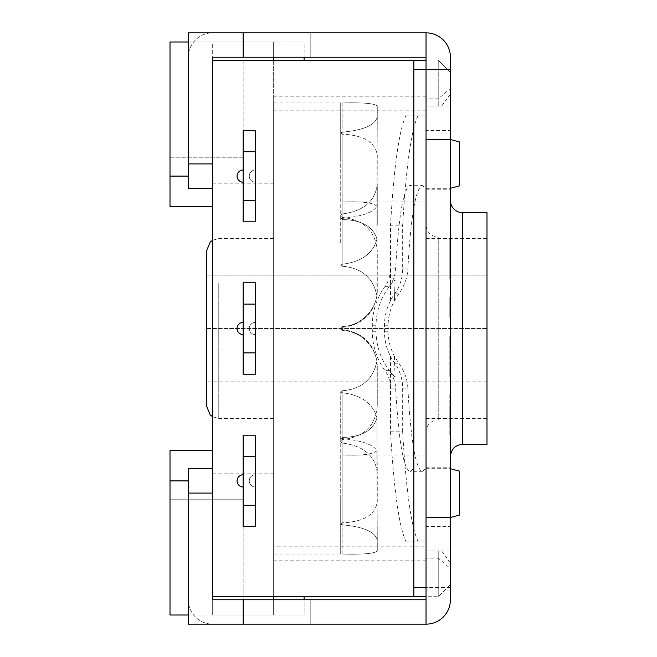 <?xml version="1.0" encoding="UTF-8"?>
<svg xmlns="http://www.w3.org/2000/svg" width="657" height="657" viewBox="0 0 657 657"><rect width="100%" height="100%" fill="white"/><g stroke="black" fill="none" stroke-linecap="round" stroke-linejoin="round"><path stroke-width="0.49" stroke-dasharray="3.29 2.46" d="M441.644 551.001L450.415 562.934L450.415 568.576L438.227 558.13L438.227 551.001L438.227 596.72L438.227 558.13L426.032 558.13L426.032 596.72L426.032 551.001L441.644 551.001L426.032 551.001L426.032 541.853L426.032 596.72L438.227 596.72L450.415 584.525L450.415 562.934M450.415 568.576L450.415 584.525L438.227 596.72L426.032 596.72L426.032 546.164L273.64 546.164L273.64 560.142L273.64 60.28L304.117 60.28L273.64 60.28L273.64 41.991L304.117 41.991L304.117 57.233L304.117 41.991L170.007 41.991L170.007 176.101L212.679 176.101L212.679 206.585L212.679 41.991L273.64 41.991L273.64 615.009L304.117 615.009L304.117 599.767M413.844 60.28L413.844 115.147L426.032 115.147L426.032 60.28L426.032 115.147L413.844 115.147L413.844 541.853L426.032 541.853L413.844 541.853L413.844 596.72M390.513 356.381A54.859 54.654 90 0 0 394.685 363.231A42.672 42.508 -90 0 1 402.659 388.106L407.841 388.106C410.88 441.258 415.725 469.139 422.394 471.751L426.032 467.989L426.032 541.853L418.238 541.853C411.348 527.735 406.149 491.05 402.659 431.813L390.513 431.813L390.513 356.381A54.859 54.654 90 0 1 384.435 331.243L384.435 325.757A54.859 54.654 90 0 1 394.685 293.769A42.672 42.508 -90 0 0 402.659 268.894L402.659 225.187C406.149 165.95 411.348 129.265 418.238 115.147L426.032 115.147L426.032 69.428L450.415 69.428L450.415 105.999L426.032 105.999L438.227 105.999L438.227 60.28L438.227 105.999L441.644 105.999L426.032 105.999L426.032 57.233L426.032 105.999L450.415 105.999L450.415 57.233A24.383 24.383 0 0 0 426.032 32.85L212.679 32.85A24.383 24.383 0 0 0 188.296 57.233A24.383 24.383 0 0 1 212.679 32.85L310.211 32.85L188.296 32.85L188.296 188.296L188.296 163.913L212.679 163.913L212.679 188.296L212.679 163.913L212.679 188.296L212.679 163.913L188.296 163.913L212.679 163.913L212.679 57.233L212.679 163.913L212.679 57.233L310.211 57.233L310.211 32.85L310.211 57.233L212.679 57.233L426.032 57.233L419.938 57.233L426.032 57.233L426.032 130.406L450.415 130.406L450.415 57.233A24.383 24.383 0 0 0 426.032 32.85A24.383 24.383 0 0 1 450.415 57.233M426.032 98.87L426.032 60.28L426.032 98.87L438.227 98.87L450.415 88.424L450.415 94.066L450.415 72.475L438.227 60.28L450.415 72.475L450.415 88.424M426.032 110.836L273.64 110.836M426.032 546.164L426.032 558.13M441.644 105.999L450.415 94.066M426.032 60.28L212.679 60.28L212.679 176.101L188.296 176.101M243.156 282.781L255.351 282.781L255.351 374.219L243.156 374.219L243.156 282.781L255.351 282.781L255.351 374.219L243.156 374.219L243.156 282.781L255.351 282.781L255.351 374.219L243.156 374.219L243.156 282.781M243.156 130.382L255.351 130.382L255.351 221.82L243.156 221.82L243.156 130.382L255.351 130.382L255.351 221.82L243.156 221.82L243.156 130.382L255.351 130.382L255.351 221.82L243.156 221.82L243.156 130.382M243.156 435.18L255.351 435.18L255.351 526.618L243.156 526.618L243.156 435.18L255.351 435.18L255.351 526.618L243.156 526.618L243.156 435.18L255.351 435.18L255.351 526.618L243.156 526.618L243.156 435.18M459.563 141.978L459.563 185.841M450.415 163.913L450.415 138.003L450.415 163.913M413.844 163.913L413.844 139.53L413.844 163.913M459.563 471.159L459.563 515.022M450.415 493.087L450.415 518.997L450.415 493.087M413.844 493.087L413.844 517.47L413.844 493.087M170.007 480.899L170.007 450.415L212.679 450.415L212.679 596.72L212.679 480.899L170.007 480.899L170.007 615.009L273.64 615.009L212.679 615.009L212.679 596.72L426.032 596.72M304.117 596.72L304.117 615.009L188.296 615.009M212.679 206.585L170.007 206.585L170.007 176.101M170.007 41.991L243.156 41.991L170.007 41.991M188.296 41.991L273.64 41.991L273.64 57.233M188.296 480.899L212.679 480.899L212.679 450.415M170.007 615.009L170.007 499.189L170.007 615.009M243.156 499.189L243.156 615.009L243.156 499.189L170.007 499.189L243.156 499.189M170.007 157.811L243.156 157.811L243.156 41.991L243.156 157.811L170.007 157.811M273.64 473.147L212.679 473.147L212.679 615.009L273.64 615.009L273.64 546.164M273.64 328.5L273.64 237.062L273.64 328.5M212.679 473.147L212.679 41.991L273.64 41.991L273.64 60.28L212.679 60.28L273.64 60.28M212.679 183.853L273.64 183.853M212.679 328.5L212.679 237.062L212.679 328.5M206.585 328.5L486.993 328.5L486.993 237.062L486.993 419.938L486.993 328.5L486.993 381.84L486.993 328.5L206.585 328.5L206.585 381.84L206.585 275.16L486.993 275.16L486.993 328.5L486.993 275.16L206.585 275.16L206.585 406.223M486.993 381.84L206.585 381.84L486.993 381.84M273.64 250.629L273.64 418.41L273.64 250.629M340.745 218.953L342.157 218.395L340.745 218.953L342.157 219.528L340.745 218.953L340.696 132.936L342.157 132.18L340.696 132.936L340.745 218.953M340.696 133.412L340.696 132.936L342.157 134.176L340.696 133.412M376.937 239.058C373.102 226.46 361.506 219.947 342.157 219.528C361.506 219.947 373.102 226.46 376.937 239.058L377.266 155.298C375.393 142.191 363.691 135.153 342.157 134.176C363.691 135.153 375.393 142.191 377.266 155.298L376.937 239.058C373.102 253.479 361.506 261.888 342.157 264.278L340.745 265.256L342.157 266.241C361.506 267.801 373.102 277.64 376.937 295.765C373.102 314.555 361.506 325.084 342.157 327.367L340.745 328.5L342.157 329.633L340.745 328.5L342.157 327.367C361.506 325.084 373.102 314.555 376.937 295.765L377.266 289.983C377.726 308.749 361.35 326.192 342.157 326.504L340.696 328.024L340.696 328.976L342.157 330.496L340.696 328.976L340.696 328.024L340.696 328.976L340.696 328.024L342.157 326.504C361.35 326.192 377.726 308.749 377.266 289.983L377.266 250.736C375.393 230.812 363.691 219.725 342.157 217.459L340.696 216.137L342.157 217.459C363.691 219.725 375.393 230.812 377.266 250.736L376.937 295.765C373.102 277.64 361.506 267.801 342.157 266.241L340.745 265.256L342.157 264.278C361.506 261.888 373.102 253.479 376.937 239.058M340.696 157.36L340.696 102.952L340.745 202.011L426.032 202.011L426.032 454.989L426.032 202.011M340.696 102.952L273.64 102.952L273.64 554.048L273.64 102.952M376.937 206.323C373.102 202.619 361.506 201.182 342.157 202.019C361.506 201.182 373.102 202.619 376.937 206.323L377.266 106.262C375.393 103.486 363.691 102.385 342.157 102.96C363.691 102.385 375.393 103.486 377.266 106.262L377.266 116.782C375.393 125.076 363.691 130.209 342.157 132.18C363.691 130.209 375.393 125.076 377.266 116.782L376.937 206.323C373.102 212.515 361.506 216.539 342.157 218.395C361.506 216.539 373.102 212.515 376.937 206.323M340.696 242.926L340.696 215.315L340.696 242.926M340.696 215.315L340.696 216.137L340.696 215.315L342.157 214.001L340.696 215.315M377.266 225.203L377.266 184.026C375.393 201.173 363.691 211.16 342.157 214.001C363.691 211.16 375.393 201.173 377.266 184.026L377.266 225.203M340.745 391.744L342.157 392.722L340.745 391.744L342.157 390.759L340.745 391.744L340.696 414.074L340.696 441.685L342.157 442.999L340.696 441.685L340.745 391.744M340.696 440.863L340.696 441.685L340.696 440.863L342.157 439.541L340.696 440.863M376.937 361.235C373.102 379.36 361.506 389.199 342.157 390.759C361.506 389.199 373.102 379.36 376.937 361.235L377.266 406.264C375.393 426.188 363.691 437.275 342.157 439.541C363.691 437.275 375.393 426.188 377.266 406.264L377.266 367.017C377.726 348.251 361.35 330.808 342.157 330.496C361.35 330.808 377.726 348.251 377.266 367.017L377.266 406.264L376.937 361.235C373.102 342.445 361.506 331.916 342.157 329.633C361.506 331.916 373.102 342.445 376.937 361.235M340.745 438.047L342.157 438.605L340.745 438.047L342.157 437.472L340.745 438.047L340.696 524.064L342.157 524.82L340.696 524.064L340.745 438.047M340.696 523.588L340.696 524.064L342.157 522.824L340.696 523.588M376.937 417.942C373.102 430.54 361.506 437.053 342.157 437.472C361.506 437.053 373.102 430.54 376.937 417.942L377.266 501.702C375.393 514.809 363.691 521.847 342.157 522.824C363.691 521.847 375.393 514.809 377.266 501.702L377.266 472.974C375.393 455.827 363.691 445.84 342.157 442.999C363.691 445.84 375.393 455.827 377.266 472.974L376.937 417.942C373.102 403.521 361.506 395.112 342.157 392.722C361.506 395.112 373.102 403.521 376.937 417.942M340.696 499.64L340.696 554.048L340.745 454.989L426.032 454.989M340.696 554.048L273.64 554.048M376.937 450.677C373.102 454.381 361.506 455.818 342.157 454.981C361.506 455.818 373.102 454.381 376.937 450.677L377.266 550.738C375.393 553.514 363.691 554.615 342.157 554.04C363.691 554.615 375.393 553.514 377.266 550.738L377.266 540.218C375.393 531.924 363.691 526.791 342.157 524.82C363.691 526.791 375.393 531.924 377.266 540.218L376.937 450.677C373.102 444.485 361.506 440.461 342.157 438.605C361.506 440.461 373.102 444.485 376.937 450.677M486.993 250.629L486.993 418.41L486.993 250.629M426.032 250.629L426.032 418.41L426.032 250.629M407.849 388.106C407.512 379.549 404.515 371.254 398.848 363.231L394.463 356.365C390.258 348.358 388.131 339.973 388.09 331.243A113.932 9.945 90 0 1 388.09 325.757C388.131 317.027 390.258 308.642 394.463 300.619L398.848 293.769C404.515 285.746 407.512 277.451 407.849 268.894C410.88 215.742 415.725 187.861 422.394 185.249L410.19 185.249L413.844 189.011L413.844 467.989L410.19 471.751C403.513 469.139 398.659 441.258 395.613 388.106C395.358 381.947 393.19 376.018 389.125 370.334L395.12 377.266C382.826 364.586 376.436 349.245 375.944 331.243A113.932 9.945 90 0 1 375.944 325.757C376.436 307.755 382.826 292.414 395.12 279.734L389.125 286.666C393.19 280.982 395.358 275.053 395.613 268.894C398.659 215.742 403.513 187.861 410.19 185.249M426.032 467.989L426.032 189.011L422.394 185.249M394.463 356.381A113.932 9.945 -90 0 0 395.12 377.266M394.463 300.635L395.12 279.734A113.932 9.945 -90 0 0 394.463 300.619M402.659 431.813L402.659 388.106M413.844 189.011L413.844 115.147L426.032 115.147L426.032 189.011M390.513 300.619L390.513 225.187L402.659 225.187M395.613 268.894L390.513 268.894A30.477 30.362 -90 0 1 384.821 286.666A67.055 66.8 90 0 0 372.297 325.757L372.297 331.243A67.055 66.8 90 0 0 384.821 370.334A30.477 30.362 -90 0 1 390.513 388.106L395.613 388.106M418.238 115.147L406.125 115.147L413.844 115.147L413.844 69.428L450.415 69.428M406.125 115.147C399.218 129.265 394.011 165.95 390.513 225.187M390.513 431.813C394.011 491.05 399.218 527.735 406.125 541.853L418.238 541.853M406.125 541.853L426.032 541.853L426.032 599.767L212.679 599.767L212.679 468.704L212.679 493.087L212.679 468.704L188.296 468.704L188.296 493.087L188.296 468.704L212.679 468.704L212.679 493.087L188.296 493.087L212.679 493.087L212.679 596.72M188.296 468.704L188.296 624.15L310.211 624.15L310.211 599.767L310.211 624.15L212.679 624.15A24.383 24.383 0 0 1 188.296 599.767A24.383 24.383 0 0 0 212.679 624.15L426.032 624.15A24.383 24.383 0 0 0 450.415 599.767A24.383 24.383 0 0 1 426.032 624.15A24.383 24.383 0 0 0 450.415 599.767L450.415 551.001L450.415 587.572L413.844 587.572L413.844 467.989M426.032 139.53L450.415 139.53L426.032 139.53L426.032 517.47L426.032 493.087L426.032 517.47L450.415 517.47L426.032 517.47M426.032 493.087L426.032 518.997L426.032 493.087M426.032 624.15L419.938 624.15L426.032 624.15L426.032 526.594L450.415 526.594L450.415 130.406M450.415 599.767L450.415 526.594M310.211 599.767L212.679 599.767L310.211 599.767M243.156 624.15L243.156 599.767M450.415 551.001L426.032 551.001L450.415 551.001M419.938 599.767L419.938 624.15L419.938 599.767L426.032 599.767L419.938 599.767M450.415 587.572L426.032 587.572L426.032 599.767M426.032 526.594L426.032 130.406M426.032 328.5L426.032 432.134L426.032 328.5M426.032 163.913L426.032 138.003L426.032 163.913M449.807 425.013L449.807 404.983L449.807 435.115L449.807 425.013L450.415 425.013L450.415 435.115L450.415 404.983L450.415 425.013L449.807 425.013M449.807 425.588L449.807 435.115L449.807 425.588L450.415 425.588M449.807 394.964L449.807 404.983L449.807 394.964L449.807 395.949L449.807 394.964L450.415 394.964L450.415 404.983L450.415 394.964L450.415 395.949L450.415 394.964L449.807 394.964M449.807 405.476L449.807 424.438L450.415 395.949L450.415 424.438L450.415 405.476L449.807 405.476M449.807 433.801L449.807 414.994L449.807 433.801L450.415 433.801L450.415 414.994L450.415 433.801L449.807 433.801M449.807 424.438L450.415 424.438L449.807 424.438M449.807 395.949L450.415 395.949L449.807 395.949M449.807 404.983L450.415 404.983L449.807 404.983M449.807 435.115L450.415 435.115L449.807 435.115M449.807 414.994L450.415 414.994L449.807 414.994M449.807 277.648L450.415 277.648L450.415 268.286L450.415 277.648L449.807 277.648L449.807 268.286L450.415 268.286L450.415 239.961L450.415 278.305L450.415 238.647L450.415 268.286L449.807 268.286L449.807 277.648M449.807 239.797L449.807 248.831L450.415 248.831L450.415 268.861L450.415 238.811L450.415 248.831L449.807 248.831L449.807 268.286L449.807 249.323L450.415 249.323L449.807 249.323L449.807 239.961L450.415 239.961L449.807 239.961L449.807 278.305L450.415 278.305L449.807 278.305L449.807 238.647L450.415 238.647L449.807 238.647L449.807 268.861L450.415 268.861L450.415 278.954L450.415 268.861L449.807 268.861L449.807 239.797L450.415 239.797M449.807 278.954L450.415 278.954L449.807 278.954L449.807 268.861L449.807 278.954M449.807 238.811L450.415 238.811M449.807 317.38L449.807 297.35L449.807 317.38L450.415 317.38L450.415 297.35L450.415 317.38L449.807 317.38M449.807 307.279L450.415 307.279M449.807 308.264L450.415 308.264L449.807 308.264M449.807 297.843L450.415 297.843L449.807 297.843M449.807 306.95L450.415 306.95L449.807 306.95M449.807 298.335L450.415 298.335M449.807 297.35L450.415 297.35M449.807 375.262L450.415 375.262L450.415 356.464L450.415 375.262L449.807 375.262L450.415 375.262L449.807 375.262L450.415 346.937L449.807 375.262M449.807 346.937L450.415 346.937L450.415 337.411L450.415 346.937L449.807 346.937L449.807 365.9L449.807 337.411L450.415 337.411L450.415 336.425L450.415 337.411L449.807 337.411L449.807 346.937M449.807 336.425L450.415 336.425L450.415 346.444L450.415 336.425L449.807 336.425L450.415 366.475L449.807 336.425M449.807 366.475L450.415 366.475L450.415 376.576L450.415 366.475L449.807 366.475L449.807 346.444L449.807 376.576L450.415 376.576L450.415 367.049L450.415 376.576L449.807 376.576L449.807 366.475M449.807 367.049L449.807 376.576L449.807 367.049L450.415 367.049M449.807 376.576L450.415 376.576L449.807 376.576M188.296 57.233L188.296 163.913L188.296 57.233M419.938 57.233L419.938 32.85L419.938 57.233M450.415 328.5L450.415 456.516L450.415 328.5M212.679 60.28L212.679 163.913M188.296 188.296L212.679 188.296L188.296 188.296L188.296 163.913M243.156 32.85L243.156 57.233M426.032 32.85L426.032 57.233M426.032 432.134A12.196 12.196 0 0 1 438.227 419.938L438.227 237.062L438.227 419.938L486.993 419.938M486.993 444.321L486.993 212.679M243.156 170.007A6.094 6.094 0 0 0 237.062 176.101A6.094 6.094 0 0 0 243.156 182.203L243.156 170.007L243.156 182.203A6.094 6.094 0 0 1 237.062 176.101A6.094 6.094 0 0 1 243.156 170.007M255.351 170.007L255.351 182.203L255.351 170.007A6.094 6.094 0 0 0 249.258 176.101A6.094 6.094 0 0 0 255.351 182.203A6.094 6.094 0 0 1 249.258 176.101A6.094 6.094 0 0 1 255.351 170.007A6.094 6.094 0 0 0 249.258 176.101A6.094 6.094 0 0 0 255.351 182.203A6.094 6.094 0 0 1 249.258 176.101A6.094 6.094 0 0 1 255.351 170.007M243.156 151.718L255.351 151.718M243.156 200.484L255.351 200.484M243.156 322.406A6.094 6.094 0 0 0 237.062 328.5A6.094 6.094 0 0 0 243.156 334.594L243.156 322.406L243.156 334.594A6.094 6.094 0 0 1 237.062 328.5A6.094 6.094 0 0 1 243.156 322.406M255.351 322.406L255.351 334.594L255.351 322.406A6.094 6.094 0 0 0 249.258 328.5A6.094 6.094 0 0 0 255.351 334.594A6.094 6.094 0 0 1 249.258 328.5A6.094 6.094 0 0 1 255.351 322.406A6.094 6.094 0 0 0 249.258 328.5A6.094 6.094 0 0 0 255.351 334.594A6.094 6.094 0 0 1 249.258 328.5A6.094 6.094 0 0 1 255.351 322.406M243.156 352.883L255.351 352.883M243.156 474.797A6.094 6.094 0 0 0 237.062 480.899A6.094 6.094 0 0 0 243.156 486.993L243.156 474.797L243.156 486.993A6.094 6.094 0 0 1 237.062 480.899A6.094 6.094 0 0 1 243.156 474.797M255.351 474.797L255.351 486.993L255.351 474.797A6.094 6.094 0 0 0 249.258 480.899A6.094 6.094 0 0 0 255.351 486.993A6.094 6.094 0 0 1 249.258 480.899A6.094 6.094 0 0 1 255.351 474.797A6.094 6.094 0 0 0 249.258 480.899A6.094 6.094 0 0 0 255.351 486.993A6.094 6.094 0 0 1 249.258 480.899A6.094 6.094 0 0 1 255.351 474.797M243.156 505.282L255.351 505.282M273.64 599.767L273.64 596.72M218.773 283.545L218.773 418.41L218.773 283.545M342.157 132.18L342.157 218.395L342.157 132.18M342.157 219.528L342.157 134.176L342.157 219.528M342.157 102.96L342.157 202.019L342.157 102.96M342.157 217.459L342.157 266.241L342.157 217.459M342.157 264.278L342.157 214.001L342.157 264.278M342.157 330.496L342.157 329.633L342.157 330.496M342.157 327.367L342.157 326.504L342.157 327.367M342.157 442.999L342.157 392.722L342.157 442.999M342.157 390.759L342.157 439.541L342.157 390.759M342.157 524.82L342.157 438.605L342.157 524.82M342.157 437.472L342.157 522.824L342.157 437.472M342.157 554.04L342.157 454.981L342.157 554.04M394.685 293.769L398.848 293.769M384.435 325.757L388.09 325.757M402.659 268.894L407.841 268.894M394.685 363.231L398.848 363.231M384.435 331.243L388.09 331.243M384.821 286.666L389.125 286.666M372.297 325.757L375.944 325.757M389.125 370.334L384.821 370.334M375.944 331.243L372.297 331.243M188.296 493.087L212.679 493.087M462.61 212.679L462.61 444.321M426.032 96.858L273.64 96.858M426.032 560.142L273.64 560.142M426.032 188.296L450.415 188.296M426.032 468.704L450.415 468.704M212.679 419.938L273.64 419.938M212.679 237.062L273.64 237.062M273.64 418.41L218.773 418.41L212.679 416.784M273.64 238.59L218.773 238.59L212.679 240.216M426.032 418.41L486.993 418.41M426.032 238.59L486.993 238.59M422.394 471.751L410.19 471.751M426.032 189.816L450.415 189.816M426.032 138.003L450.415 138.003M426.032 518.997L450.415 518.997M426.032 467.184L450.415 467.184M486.993 237.062L438.227 237.062C430.885 236.405 426.828 232.34 426.032 224.866"/><path stroke-width="0.99" d="M450.415 188.296L459.563 185.841L459.563 141.978L450.415 139.53L450.415 599.767A24.383 24.383 0 0 1 426.032 624.15L426.032 517.47L426.032 587.572L413.844 587.572L413.844 69.428L426.032 69.428L426.032 517.47L450.415 517.47L459.563 515.022L459.563 471.159L450.415 468.704M426.032 596.72L413.844 596.72L413.844 60.28L426.032 60.28M413.844 60.28L212.679 60.28L212.679 596.72L413.844 596.72M304.117 599.767L304.117 596.72M188.296 615.009L170.007 615.009L170.007 480.899L188.296 480.899M188.296 176.101L170.007 176.101L170.007 206.585L212.679 206.585M170.007 176.101L170.007 41.991L188.296 41.991M304.117 57.233L304.117 60.28L304.117 57.233M212.679 450.415L170.007 450.415L170.007 480.899M206.585 328.5L206.585 250.777L206.585 406.223L210.224 414.912L212.679 416.784M426.032 599.767L243.156 599.767L243.156 624.15L426.032 624.15M243.156 624.15L188.296 624.15L188.296 468.704L212.679 468.704L188.296 468.704M243.156 599.767L212.679 599.767L212.679 596.72M450.415 587.572L450.415 599.767M450.415 57.233L450.415 139.53L426.032 139.53L426.032 32.85A24.383 24.383 0 0 1 450.415 57.233L450.415 69.428M426.032 57.233L243.156 57.233L243.156 32.85L188.296 32.85L188.296 188.296L212.679 188.296L188.296 188.296M243.156 32.85L426.032 32.85M243.156 57.233L212.679 57.233L212.679 60.28M450.415 456.516C451.211 449.043 455.268 444.978 462.61 444.321L462.61 212.679A12.196 12.196 0 0 1 450.415 200.484M462.61 212.679L486.993 212.679L486.993 444.321L462.61 444.321M243.156 182.203A6.094 6.094 0 0 1 237.062 176.101A6.094 6.094 0 0 1 243.156 170.007A6.094 6.094 0 0 0 237.062 176.101A6.094 6.094 0 0 0 243.156 182.203M243.156 151.718L243.156 200.484L255.351 200.484L255.351 151.718L243.156 151.718L243.156 130.382L255.351 130.382L255.351 151.718M255.351 200.484L255.351 221.82L243.156 221.82L243.156 200.484M243.156 334.594A6.094 6.094 0 0 1 237.062 328.5A6.094 6.094 0 0 1 243.156 322.406A6.094 6.094 0 0 0 237.062 328.5A6.094 6.094 0 0 0 243.156 334.594M243.156 304.117L243.156 352.883L255.351 352.883L255.351 304.117L243.156 304.117L243.156 282.781L255.351 282.781L255.351 304.117L243.156 304.117M255.351 352.883L255.351 374.219L243.156 374.219L243.156 352.883M243.156 486.993A6.094 6.094 0 0 1 237.062 480.899A6.094 6.094 0 0 1 243.156 474.797A6.094 6.094 0 0 0 237.062 480.899A6.094 6.094 0 0 0 243.156 486.993M243.156 456.516L243.156 505.282L255.351 505.282L255.351 456.516L243.156 456.516L243.156 435.18L255.351 435.18L255.351 456.516L243.156 456.516M255.351 505.282L255.351 526.618L243.156 526.618L243.156 505.282M273.64 596.72L273.64 599.767M273.64 57.233L273.64 60.28M212.679 493.087L188.296 493.087M212.679 163.913L188.296 163.913M212.679 240.216L210.224 242.088L206.585 250.777"/></g></svg>
